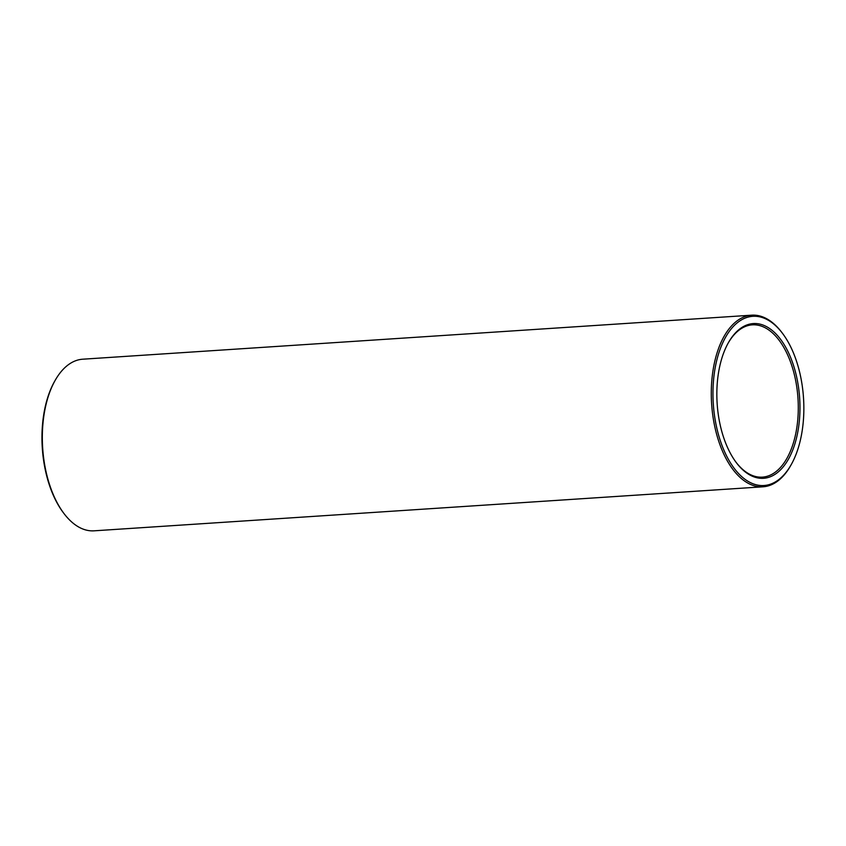 <?xml version="1.0" encoding="UTF-8"?>
<svg xmlns="http://www.w3.org/2000/svg" width="846" height="846" viewBox="0 0 846 846"><rect width="100%" height="100%" fill="white"/><g stroke="black" fill="none" stroke-linecap="round" stroke-linejoin="round"><path stroke-width="1.27" d="M799.819 414.106A77.515 41.338 -93.8 0 1 736.358 462.688A77.515 41.338 -93.8 0 1 728.459 342.577A77.515 41.338 -93.8 0 1 775.528 333.461A77.515 41.338 -93.8 0 1 799.819 414.106M803.7 415.344A84.79 45.208 -93.8 0 1 791.158 464.729A84.79 45.208 -93.8 0 1 729.231 460.816A84.79 45.208 -93.8 0 1 721.627 345.369A84.79 45.208 -93.8 0 1 782.518 333.366A84.79 45.208 -93.8 0 1 803.7 415.344M728.184 343.074A76.309 40.682 -93.8 0 1 752.369 324.843A76.309 40.682 -93.8 0 1 798.148 413.969A76.309 40.682 -93.8 0 1 762.394 477.133A76.309 40.682 -93.8 0 1 736.02 462.233M791.158 464.729L790.608 465.712A85.996 45.853 -93.8 0 1 763.029 486.799A85.996 45.853 -93.8 0 1 711.634 403.997A85.996 45.853 -93.8 0 1 751.734 315.177A85.996 45.853 -93.8 0 1 781.841 332.467L782.518 333.366M763.029 486.799L94.075 530.823A85.996 45.853 -93.8 0 1 63.979 513.533A85.996 45.853 -93.8 0 1 55.212 380.288A85.996 45.853 -93.8 0 1 82.781 359.201L751.734 315.177M63.979 513.533L63.302 512.634A84.79 45.208 -93.8 0 1 54.652 381.271L55.212 380.288"/></g></svg>
